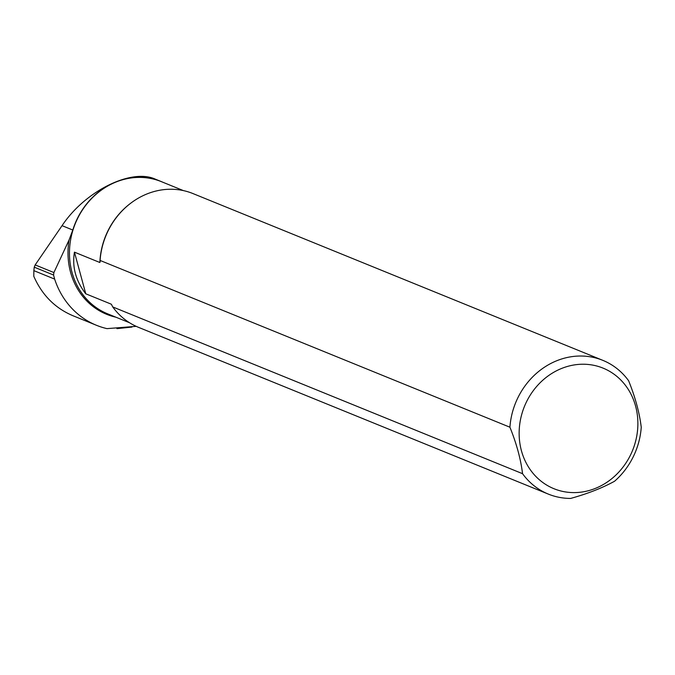 <?xml version="1.0" encoding="UTF-8"?>
<svg xmlns="http://www.w3.org/2000/svg" width="675" height="675" viewBox="0 0 675 675"><rect width="100%" height="100%" fill="white"/><g stroke="black" fill="none" stroke-linecap="round" stroke-linejoin="round"><path stroke-width="1.01" d="M117.197 328.033L131.996 326.902M117.079 328.463L116.64 328.075M100.103 261.816L100.086 260.44L509.92 427.216A72.217 64.741 -67.9 0 1 602.809 360.34A72.217 64.741 -67.9 0 1 628.627 380.767C635.276 397.271 639.487 412.762 641.25 427.241A72.217 64.741 -67.9 0 1 614.554 481.25C602.328 487.966 587.697 493.695 570.645 498.428A72.217 64.741 -67.9 0 1 548.37 494.117A72.217 64.741 -67.9 0 1 522.551 473.69L112.708 306.914L111.476 304.442M548.37 494.117L138.527 327.35A72.217 64.741 -67.9 0 1 112.708 306.914M54.65 279.104L33.851 270.641L34.248 267.165L53.578 275.029L54.65 279.104A86.172 77.254 -67.9 0 0 96.5 325.308A86.172 77.254 -67.9 0 0 106.979 328.632L136.19 326.337M96.5 325.308L72.824 315.672C55.038 308.129 42.027 295.009 33.801 276.311L33.851 270.641M53.578 275.029L53.899 272.548L69.086 239.929L72.79 230.032A71.381 63.99 -67.9 0 1 161.274 181.575A71.381 63.99 -67.9 0 1 162.937 182.284M161.274 181.575L155.166 179.086C131.018 168.193 84.822 191.303 62.058 225.661L35.167 264.921L34.248 267.165M509.92 427.216C516.577 443.711 520.788 459.202 522.551 473.69M574.054 492.607A65.104 58.362 -67.9 0 1 519.446 439.796A65.104 58.362 -67.9 0 1 562.157 368.238A65.104 58.362 -67.9 0 1 637.571 417.032A65.104 58.362 -67.9 0 1 574.054 492.607M100.086 260.44A72.217 64.741 -67.9 0 1 192.966 193.565L602.809 360.34M130.832 203.133A71.347 63.965 -67.9 0 0 99.875 262.507L74.444 252.155C71.989 266.887 75.76 280.766 85.759 293.794L111.189 304.147A71.347 63.965 -67.9 0 0 111.839 305.092M74.444 252.155L85.759 293.794M69.086 239.929A72.166 64.69 112.1 0 0 115.881 317.191M129.592 322.768L107.629 313.833A71.347 63.965 -67.9 0 1 75.271 223.636A71.347 63.965 -67.9 0 1 161.409 181.659L183.372 190.595M35.167 264.921L53.899 272.548M62.058 225.661L72.79 230.032M116.935 328.641L131.92 327.071"/></g></svg>
